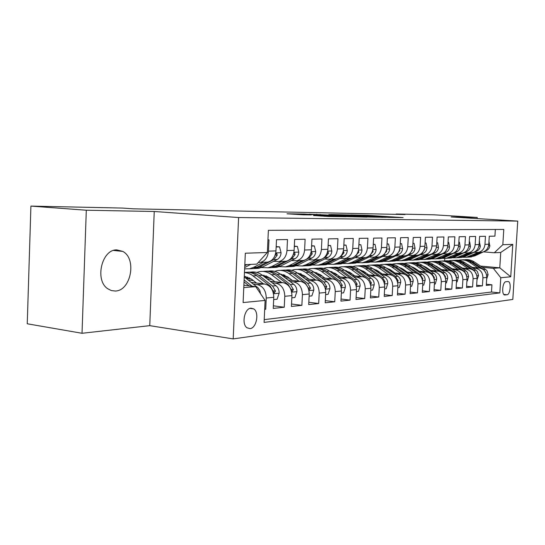 <?xml version="1.0" encoding="UTF-8"?>
<svg xmlns="http://www.w3.org/2000/svg" width="545" height="545" viewBox="0 0 545 545"><rect width="100%" height="100%" fill="white"/><g stroke="black" fill="none" stroke-linecap="round" stroke-linejoin="round"><path stroke-width="0.82" d="M388.892 217.401L403.13 217.598L367.439 215.302L350.782 214.921L388.892 217.401M115.336 291.023C131.045 290.812 136.999 258.466 122.72 251.395L116.848 249.896C101.867 249.133 94.448 280.212 107.712 288.734L111.371 290.587L115.336 291.023M250.019 328.615C256.572 328.226 259.515 312.299 253.691 308.879L250.959 308.17C244.521 308.307 241.306 324.091 246.987 327.777L250.019 328.615M313.586 215.507L328.764 216.515L346.218 216.767L304.117 214.028L287.024 213.803L303.327 214.819L311.297 214.928L301.331 214.199L311.856 214.566L339.494 216.454L313.586 215.575M154.235 211.487L86.301 210.227L30.915 206.092L27.25 323.778L82.023 333.281L149.759 325.658L233.185 338.908L238.615 217.544L154.235 211.487L149.759 325.658M477.168 218.586L477.236 217.455L451.212 216.971L517.75 221.1L238.615 217.544M477.236 217.455L434.127 214.812L396.195 213.994L396.174 214.355M30.915 206.092L122.775 208.081L133.198 208.817L404.969 214.539L396.195 213.994M368.638 217.046L386.255 217.332L350.013 214.982L330.815 214.553L368.638 217.046M367.112 217.128L347.574 216.706L309.138 214.151L338.418 215.554L343.364 215.616L328.86 214.56L367.112 217.128M264.693 309.342L265.728 309.233L264.707 309.097M253.425 284.129L257.104 284.565C262.949 285.996 266.001 290.478 266.253 298.02L273.774 297.318L273.249 308.422L284.245 307.23L273.372 305.806M272.139 282.76L275.736 283.175C281.513 284.565 284.524 288.939 284.776 296.289L291.929 295.628L291.405 306.46L301.882 305.329L291.521 304.001M289.974 281.452L293.483 281.854C299.191 283.202 302.162 287.474 302.407 294.647L309.226 294.014L308.702 304.594L318.689 303.51L308.811 302.271M306.971 280.212L310.405 280.593C316.046 281.908 318.982 286.071 319.213 293.081L325.719 292.474L325.195 302.809L334.732 301.78L325.304 300.622M323.205 279.02L326.557 279.387C332.13 280.668 335.025 284.735 335.257 291.589L341.47 291.01L340.945 301.113L350.06 300.125L341.054 299.035M338.711 277.882L341.994 278.236C347.499 279.483 350.36 283.461 350.578 290.158L356.519 289.599L356.001 299.484L364.714 298.544L356.103 297.522M353.548 276.799L356.764 277.132C362.2 278.352 365.021 282.242 365.239 288.789L370.92 288.257L370.402 297.931L378.748 297.025L370.505 296.064M367.752 275.756L370.9 276.083C376.268 277.269 379.054 281.07 379.266 287.481L384.716 286.977L384.198 296.439L392.196 295.574L384.293 294.668M381.371 274.755L384.457 275.068C389.757 276.233 392.509 279.953 392.713 286.227L397.932 285.743L397.421 295.009L405.092 294.184L397.509 293.326M394.43 273.801L397.455 274.101C402.687 275.239 405.405 278.877 405.603 285.028L410.617 284.558L410.106 293.639L417.47 292.849L410.194 292.038M406.972 272.875L409.929 273.174C415.106 274.278 417.783 277.848 417.981 283.87L422.791 283.42L422.286 292.324L429.365 291.561L422.375 290.798M419.016 271.996L421.925 272.275C427.028 273.365 429.678 276.86 429.869 282.766L434.494 282.33L433.99 291.064L440.796 290.328L434.072 289.599M430.605 271.144L433.452 271.417C438.5 272.48 441.116 275.906 441.3 281.697L445.749 281.281L445.245 289.845L451.798 289.136L445.326 288.448M441.75 270.327L444.55 270.592C449.53 271.628 452.118 274.993 452.296 280.675L456.581 280.273L456.083 288.673L462.392 287.992L456.158 287.338M452.486 269.537L455.232 269.795C460.157 270.81 462.705 274.108 462.882 279.687L467.01 279.299L466.52 287.549L472.597 286.895L466.595 286.268M462.834 268.774L465.532 269.026C470.396 270.02 472.917 273.256 473.087 278.733L477.066 278.366L476.575 286.466L482.434 285.832L482.925 277.814C482.754 272.439 480.268 269.264 475.458 268.29L472.808 268.045M476.65 285.233L482.434 285.832M495.337 229.479L494.921 236.148L489.281 236.237L488.79 244.242C488.252 248.615 486.024 251.286 482.114 252.253L480.302 252.342M474.014 252.315L478.251 252.43C482.182 251.456 484.416 248.765 484.961 244.358L485.452 236.305L479.607 236.401L479.109 244.541C478.565 248.997 476.31 251.715 472.358 252.703L470.519 252.785M464.054 252.764L468.353 252.887C472.331 251.892 474.593 249.154 475.138 244.664L475.635 236.462L469.572 236.564L469.075 244.855C468.523 249.392 466.241 252.165 462.235 253.166L460.375 253.255M453.726 253.234L458.086 253.357C462.106 252.349 464.394 249.555 464.953 244.984L465.45 236.632L459.156 236.734L458.658 245.182C458.1 249.808 455.79 252.628 451.737 253.65L449.857 253.732M443.003 253.718L447.431 253.847C451.505 252.819 453.822 249.971 454.38 245.318L454.877 236.803L448.344 236.911L447.84 245.522C447.275 250.23 444.945 253.105 440.844 254.147L438.936 254.236M431.878 254.215L436.361 254.352C440.483 253.302 442.833 250.407 443.398 245.659L443.903 236.98L437.11 237.095L436.6 245.877C436.027 250.68 433.67 253.609 429.514 254.665L427.587 254.753M420.311 254.74L424.862 254.876C429.038 253.813 431.408 250.857 431.981 246.02L432.492 237.17L425.42 237.286L424.909 246.238C424.337 251.136 421.946 254.127 417.743 255.203L415.794 255.292L407.026 259.427L403.504 260.565L400.602 260.783M408.28 255.278L412.906 255.428C417.129 254.338 419.527 251.327 420.106 246.388L420.617 237.361L413.26 237.484L412.749 246.619C412.163 251.62 409.751 254.665 405.494 255.762L403.518 255.857M395.759 255.843L400.452 255.993C404.731 254.89 407.156 251.817 407.742 246.776L408.253 237.566L400.595 237.688L400.078 247.014C399.492 252.117 397.046 255.23 392.734 256.348L390.738 256.436M382.719 256.429L387.488 256.586C391.814 255.462 394.273 252.328 394.859 247.178L395.377 237.777L387.386 237.906L386.868 247.43C386.276 252.642 383.803 255.816 379.443 256.954L377.413 257.049M369.122 257.042L373.965 257.206C378.346 256.055 380.832 252.853 381.425 247.6L381.95 237.995L373.611 238.131L373.087 247.866C372.487 253.187 369.987 256.429 365.572 257.594L363.522 257.683M354.938 257.683L359.857 257.853C364.292 256.681 366.805 253.411 367.405 248.043L367.93 238.226L359.216 238.363L358.692 248.316C358.092 253.752 355.558 257.07 351.089 258.255L349.011 258.35M340.121 258.35L345.114 258.528C349.604 257.329 352.152 253.99 352.758 248.5L353.283 238.465L344.174 238.615L343.65 248.786C343.043 254.352 340.475 257.737 335.952 258.95L333.853 259.045M324.629 259.045L329.705 259.236C334.255 258.01 336.83 254.597 337.437 248.976L337.968 238.71L328.437 238.867L327.906 249.276C327.293 254.971 324.697 258.432 320.119 259.672L317.994 259.767M308.422 259.774L313.579 259.972C318.185 258.725 320.787 255.23 321.4 249.481L321.932 238.976L311.944 239.139L311.413 249.794C310.8 255.619 308.177 259.168 303.538 260.428L301.385 260.53M291.446 260.537L296.684 260.742C301.344 259.468 303.981 255.891 304.601 250.005L305.125 239.248L294.654 239.418L294.123 250.339C293.503 256.307 290.846 259.938 286.159 261.225L283.979 261.328M273.638 261.341L278.965 261.552C283.679 260.251 286.343 256.586 286.97 250.557L287.494 239.534L276.499 239.718L275.968 250.904C275.341 257.022 272.657 260.742 267.915 262.063L265.708 262.165M273.774 297.318C273.522 289.851 270.484 285.416 264.672 284L251.238 282.433M291.929 295.628C291.684 288.346 288.687 284.013 282.937 282.637L270.068 281.166M251.347 279.02L246.095 278.42M253.377 280.593L248.104 279.987M309.226 294.014C308.988 286.902 306.024 282.678 300.35 281.343L287.992 279.953M269.918 277.923L265.149 277.391M271.846 279.401L267.07 278.863M325.719 292.474C325.488 285.532 322.565 281.404 316.958 280.103L305.084 278.795M287.603 276.867L283.298 276.397M289.45 278.263L285.13 277.786M341.47 291.01C341.245 284.218 338.356 280.191 332.818 278.917L321.4 277.684M304.478 275.852L300.595 275.429M306.242 277.173L302.352 276.751M356.519 289.599C356.301 282.964 353.453 279.026 347.983 277.786L336.987 276.622M320.596 274.878L317.101 274.503M322.286 276.124L318.784 275.75M300.922 273.835L299.668 273.699M370.92 288.257C370.709 281.765 367.895 277.916 362.493 276.71L351.9 275.6M336.006 273.937L332.872 273.61M337.628 275.116L334.487 274.789M316.843 272.929L315.296 272.766M384.716 286.977C384.504 280.62 381.732 276.853 376.391 275.675L366.172 274.619M350.755 273.025L347.955 272.738M352.308 274.155L349.502 273.863M331.667 272.01L330.536 271.894M397.932 285.743C397.727 279.517 394.989 275.831 389.716 274.68L379.851 273.679M364.884 272.159L362.391 271.901M366.376 273.222L363.876 272.97M410.617 284.558C410.419 278.461 407.715 274.85 402.503 273.726L392.972 272.772M378.428 271.315L376.22 271.097M379.858 272.33L377.644 272.105M422.791 283.42C422.6 277.446 419.929 273.91 414.786 272.813L405.569 271.901M391.433 270.504L389.484 270.313M392.802 271.471L390.854 271.281M434.494 282.33C434.304 276.472 431.674 273.004 426.585 271.928L417.668 271.063M403.913 269.721L402.21 269.557M405.235 270.64L403.532 270.477M445.749 281.281C445.565 275.538 442.962 272.139 437.942 271.083L429.31 270.252M415.917 268.964L414.438 268.821M417.191 269.843L415.712 269.7M456.581 280.273C456.397 274.632 453.828 271.301 448.869 270.272L440.503 269.475M427.457 268.235L426.19 268.113M428.683 269.073L427.416 268.958M467.01 279.299C466.833 273.767 464.299 270.49 459.394 269.482L451.287 268.719M438.568 267.527L437.499 267.425M439.754 268.331L438.684 268.235M477.066 278.366C476.895 272.929 474.388 269.714 469.545 268.726L461.676 267.997M449.271 266.846L448.392 266.764L448.705 266.457M450.415 267.615L449.53 267.534M507.872 281.52L505.896 281.731C502.647 281.711 501.346 294.184 504.513 294.954L507.048 294.756C510.277 294.668 511.517 282.29 508.362 281.574L507.872 281.52M233.185 338.908L512.818 299.437L517.75 221.1M243.778 287.583L255.762 286.656L265.108 300.431L264.087 322.408L499.847 292.903L500.787 277.739L493.341 268.331L482.434 267.336M265.108 300.431L243.104 302.557L245.332 253.221L267.35 252.492L268.385 230.317L503.784 229.445L502.837 244.705L512.77 244.378L510.74 276.785L500.787 277.739M460.695 266.927L459.98 266.859M264.216 319.636L491.488 292.025L491.931 284.803L486.276 285.416L486.76 277.459C486.59 272.118 484.117 268.964 479.334 267.997L471.691 267.295M459.592 266.185L458.883 266.117M258.241 262.52L260.36 262.411C265.122 261.075 267.82 257.322 268.447 251.143L268.978 239.841L267.942 239.855M473.087 278.733L472.597 286.895M462.882 279.687L462.392 287.992M452.296 280.675L451.798 289.136M441.3 281.697L440.796 290.328M429.869 282.766L429.365 291.561M417.981 283.87L417.47 292.849M405.603 285.028L405.092 294.184M392.713 286.227L392.196 295.574M379.266 287.481L378.748 297.025M365.239 288.789L364.714 298.544M350.578 290.158L350.06 300.125M335.257 291.589L334.732 301.78M319.213 293.081L318.689 303.51M302.407 294.647L301.882 305.329M284.776 296.289L284.245 307.23M266.253 298.02L265.728 309.233M255.762 286.656L243.888 285.239M470.607 266.253L470.056 266.205M493.341 268.331L499.785 267.833L500.739 252.451L494.301 252.757L502.837 244.705M468.209 264.972L468.761 265.02M480.561 266.089L499.785 267.833L510.74 276.785M483.626 251.885L494.301 252.757M86.301 210.227L82.023 333.281M444.659 260.864L444.795 258.459M267.35 252.492L256.797 264.107L244.814 264.679M486.344 284.238L491.931 284.803M491.488 292.025L499.847 292.903M330.938 272.193L331.462 272.248M315.078 273.004L316.638 273.168M316.311 273.563L315.875 273.597M299.239 273.924L301.167 274.128M300.799 274.578L299.559 274.66M282.889 274.898L284.572 275.082M284.592 275.634L282.48 275.77M265.79 275.913L266.451 275.988M267.643 276.737L264.57 276.942M249.624 277.916L245.931 278.154M500.739 252.451L512.77 244.378M382.815 217.237L345.087 215.003L382.801 217.373M350.707 216.433L360.892 216.801L341.306 215.745L350.707 216.433L350.68 216.862M486.665 279.074L488.102 274.653L487.039 270.885L485.534 269.394L474.361 261.975C471.425 260.074 468.291 259.318 464.967 259.706M477.945 267.874L469.545 262.281C466.363 260.224 462.984 259.495 459.415 260.094L458.556 260.278M472.243 267.35L466.002 263.494M486.222 273.651L483.735 269.53L471.95 261.716L468.148 260.122L463.461 259.774M461.949 259.883C465.287 259.488 468.434 260.251 471.384 262.165L480.445 268.188M478.06 252.464L466.622 257.192L462.514 257.288M488.967 241.421L489.826 246.163L489.117 248.234L487.741 249.848L474.729 255.918L468.918 257.138M479.934 252.355L471.752 256.075L465.914 257.301M466.493 257.213L469.633 257.029L472.91 256.014L481.078 252.301M476.964 280.007L478.551 275.498L477.475 271.662L475.942 270.136L464.647 262.588C461.663 260.646 458.488 259.876 455.116 260.278M468.155 268.596L459.653 262.901C456.431 260.803 453.018 260.06 449.4 260.673L448.474 260.871M462.385 268.065L455.756 264.018M476.582 274.68L474.082 270.286L462.76 262.704C459.885 260.83 456.819 260.04 453.556 260.347M451.989 260.456C455.375 260.054 458.563 260.823 461.56 262.779L470.771 268.951M466.908 280.975L467.372 280.934L468.645 276.37L467.556 272.466L466.009 270.913L454.571 263.221C451.546 261.239 448.324 260.456 444.904 260.864M458.004 269.353L449.4 263.548C446.137 261.409 442.683 260.653 439.025 261.273L438.023 261.491M452.173 268.808L445.163 264.577M466.575 275.709L466.575 274.837L464.081 271.063L452.616 263.344C449.707 261.423 446.593 260.626 443.289 260.939M441.668 261.055C445.102 260.639 448.337 261.423 451.376 263.419L460.75 269.741M436.804 266.955L437.199 266.6M436.538 266.192L436.15 266.505M456.478 281.983L457.064 281.922L458.379 277.276C458.393 274.891 457.507 273.038 455.709 271.717L444.127 263.875C441.062 261.852 437.792 261.055 434.324 261.477M447.479 270.136L438.766 264.216C435.462 262.036 431.967 261.266 428.268 261.893L427.191 262.138M441.573 269.577L434.188 265.17M424.562 266.451L424.167 266.716M456.179 276.751L456.233 275.716L453.706 271.873L442.104 264.005C439.147 262.05 436 261.232 432.648 261.552M430.966 261.675C434.447 261.239 437.73 262.043 440.816 264.087L450.368 270.565M425.877 267.895L426.333 267.466M425.645 267.023L425.175 267.418M445.647 283.025L446.362 282.957L447.718 278.216C447.738 275.79 446.832 273.903 445.013 272.548L433.295 264.557C430.182 262.486 426.864 261.675 423.349 262.118M436.552 270.954L427.723 264.911C424.385 262.69 420.849 261.9 417.109 262.54L415.944 262.806M430.577 270.375L426.374 267.493L422.811 265.79M413.219 267.275L412.715 267.629M445.374 277.807L445.497 276.628L442.935 272.711L431.19 264.693C428.2 262.69 425.005 261.859 421.612 262.193M419.861 262.315C423.397 261.873 426.728 262.69 429.855 264.775L439.597 271.437M414.595 268.835L415.058 268.372M414.343 267.902L413.798 268.378M468.305 252.894L456.69 257.724L452.479 257.805M479.287 241.673L480.336 246.047C480.077 248.329 479.001 249.951 477.107 250.911L465.014 256.423L459.108 257.662M470.206 252.798L461.928 256.579L455.995 257.826M456.594 257.737L459.81 257.553L463.127 256.518L471.391 252.751M479.634 241.667L479.287 241.639M458.161 253.35L446.403 258.276L442.07 258.35M469.245 241.932L469.708 241.925L470.444 246.381C470.185 248.711 469.095 250.359 467.181 251.334L454.939 256.947L448.951 258.207M460.123 253.262L451.744 257.111L448.385 258.166L445.721 258.378M446.341 258.282L449.632 258.098L452.99 257.042L461.349 253.207M469.708 241.925L469.252 241.891M447.629 253.834L435.728 258.841L431.279 258.909M458.836 242.205L459.415 242.191L460.191 246.735C459.925 249.099 458.822 250.782 456.887 251.776L444.502 257.485L441.116 258.555L438.412 258.766M449.659 253.745L441.184 257.656L437.785 258.732L435.067 258.943M437.785 258.732L435.728 258.841L439.079 258.664L442.472 257.587L450.94 253.684M459.415 242.191L458.836 242.15M436.695 254.338L424.657 259.434L420.079 259.488M448.017 242.491L448.733 242.471L449.543 247.096C449.278 249.508 448.16 251.225 446.198 252.233L433.67 258.044L430.243 259.134L427.484 259.352M438.807 254.236L430.23 258.228L426.79 259.318L424.01 259.536M424.705 259.434L428.132 259.25L431.565 258.153L440.128 254.181M445.687 251.218L447.207 248.54M448.733 242.471L448.024 242.416M434.392 284.109L435.251 284.027L436.654 279.19C436.668 276.717 435.755 274.796 433.909 273.413L422.048 265.265C418.887 263.146 415.522 262.315 411.959 262.779M425.202 271.798L416.264 265.626C412.885 263.364 409.302 262.561 405.514 263.208L404.261 263.501M419.153 271.206L414.895 268.263L411.005 266.444M401.433 268.14L400.82 268.583M434.14 278.89L434.345 277.575L431.749 273.583L419.861 265.401C416.83 263.358 413.587 262.513 410.147 262.853M408.334 262.983C411.918 262.52 415.297 263.358 418.471 265.49L428.425 272.343M402.605 268.814L401.978 269.394M425.338 254.856L413.151 260.047L408.443 260.088M436.777 242.784L437.635 242.757L438.487 247.478C438.214 249.937 437.09 251.681 435.101 252.71L422.423 258.63L418.955 259.74L416.135 259.951M427.525 254.753L418.853 258.814L415.372 259.931L412.531 260.142M413.301 260.04L416.768 259.856L420.243 258.746L428.901 254.692M434.058 252.103L435.823 249.297M437.635 242.757L436.783 242.695M422.688 285.233L423.697 285.137L425.148 280.205C425.161 277.684 424.235 275.722 422.368 274.319L410.365 266.001C407.156 263.834 403.736 262.99 400.119 263.46M413.403 272.67L404.349 266.376C400.929 264.066 397.305 263.249 393.476 263.909L392.121 264.23M407.279 272.071L402.966 269.06L398.749 267.139M389.185 269.039L388.469 269.598M422.45 279.987L422.75 278.563L420.127 274.489L408.089 266.144C405.01 264.053 401.726 263.187 398.245 263.542M396.358 263.678C399.989 263.201 403.423 264.053 406.645 266.233L416.823 273.304M390.404 269.782L389.818 270.347M413.526 255.394L404.731 259.549L401.202 260.687L396.351 260.708M425.093 243.084L426.101 243.056L426.994 247.866C426.721 250.373 425.584 252.158 423.574 253.207L410.739 259.236L407.238 260.36L404.349 260.578M401.447 260.673L404.955 260.483L408.471 259.352L417.238 255.224M422.082 252.866L424.392 249.739L424.466 248.779M426.101 243.056L425.1 242.981M410.514 286.404L411.686 286.288L413.185 281.261C413.199 278.693 412.258 276.69 410.371 275.252L398.211 266.764C394.955 264.543 391.487 263.685 387.815 264.175M401.127 273.59L391.957 267.159C388.496 264.802 384.825 263.957 380.955 264.632L379.497 264.986M394.927 272.97L390.561 269.891L386.003 267.861M376.438 269.993L375.614 270.667M410.283 281.111L410.692 279.592L408.035 275.436L395.847 266.914C392.727 264.775 389.396 263.896 385.867 264.257M383.905 264.4C387.59 263.903 391.072 264.775 394.348 267.009L404.792 274.319M377.712 270.804L377.31 271.206M401.243 255.959L392.339 260.19L388.769 261.348L383.775 261.355M412.926 243.404L414.098 243.37L415.045 248.275C414.765 250.836 413.614 252.648 411.577 253.718L398.593 259.863L395.043 261.014L392.093 261.232M403.613 255.85L394.73 260.067L391.167 261.219L388.197 261.443M389.13 261.328L392.673 261.144L396.235 259.985L405.105 255.782M409.677 253.589L412.347 250.189L412.347 249.038M414.098 243.37L412.933 243.281M397.83 287.624L399.178 287.494L400.732 282.365C400.745 279.735 399.792 277.691 397.877 276.226L385.574 267.561C382.263 265.286 378.741 264.407 375.014 264.918M388.347 274.537L379.054 267.97C375.553 265.558 371.84 264.7 367.923 265.388L366.356 265.776M382.072 273.903L377.644 270.756L372.739 268.624M363.174 270.994L362.241 271.798M397.605 282.255L398.143 280.661L395.445 276.417L383.115 267.711C379.94 265.531 376.568 264.625 372.984 264.999M370.941 265.156C374.688 264.638 378.223 265.524 381.548 267.813L392.298 275.402M388.456 256.545L379.443 260.857L375.832 262.043L370.675 262.029M400.262 243.731L401.611 243.697L402.598 248.704C402.319 251.313 401.154 253.166 399.097 254.256L385.955 260.524L382.365 261.689L379.34 261.913M390.922 256.429L381.929 260.728L378.325 261.907L375.287 262.131M376.309 262.016L379.899 261.825L383.496 260.646L392.475 256.361M396.794 254.29L399.805 250.659L399.505 249.208M401.611 243.697L400.268 243.588M384.606 288.898L386.146 288.748L387.754 283.509C387.768 280.825 386.807 278.74 384.865 277.241L372.405 268.385C369.047 266.055 365.47 265.163 361.689 265.694M359.7 269.577L359.346 269.721M375.028 275.532L365.62 268.814C362.071 266.355 358.317 265.476 354.352 266.171L352.669 266.6M346.307 270.661L345.816 271.192M368.679 274.878L364.189 271.662L358.93 269.421M349.352 272.057L348.521 272.8M384.382 283.414L385.063 281.772L382.331 277.439L369.844 268.549C366.628 266.314 363.202 265.388 359.571 265.776M357.445 265.94C361.246 265.401 364.837 266.301 368.216 268.651L379.368 276.601M375.123 257.151L366.008 261.552L362.35 262.758L357.036 262.724M387.052 244.078L388.592 244.037L389.634 249.147C389.355 251.81 388.169 253.697 386.092 254.815L372.794 261.205L369.156 262.397L366.063 262.622M377.699 257.036L368.604 261.423L364.952 262.622L361.839 262.847M362.956 262.724L366.587 262.533L370.232 261.334L379.313 256.961M383.401 254.999L386.732 251.143L386.521 249.719M388.592 244.037L387.059 243.908M370.818 290.226L372.562 290.056L374.231 284.701C374.238 281.963 373.264 279.83 371.302 278.297L358.685 269.25C355.272 266.859 351.641 265.946 347.799 266.498M345.728 270.504L345.183 270.729M361.137 276.567L351.607 269.693C348.017 267.179 344.215 266.28 340.209 266.989L338.397 267.459M331.946 271.703L331.292 272.452M354.713 275.893L350.163 272.602L344.535 270.266M334.937 273.174L334.31 273.76M370.573 284.585L371.424 282.937L368.658 278.502L356.014 269.414C352.751 267.125 349.277 266.185 345.591 266.587M343.377 266.757C347.233 266.192 350.878 267.118 354.318 269.523L366.206 278.079M366.71 278.447L368.815 280.668M361.219 257.792L351.995 262.281L348.296 263.507L342.805 263.446M373.27 244.433L375.014 244.392L376.118 249.603C375.832 252.328 374.64 254.256 372.528 255.394L359.073 261.913L355.394 263.133L352.227 263.358M363.91 257.669L354.7 262.138L351.014 263.364L347.819 263.589M349.038 263.467L352.717 263.276L356.403 262.05L365.606 257.587M369.408 255.741L373.1 251.647L372.753 250.141M375.014 244.392L373.284 244.249M356.416 291.609L358.385 291.418L360.109 285.948C360.122 283.148 359.135 280.968 357.145 279.401L344.372 270.15C340.897 267.697 337.212 266.764 333.315 267.336M331.156 271.465L330.406 271.798M346.64 277.65L336.987 270.613C333.349 268.045 329.507 267.118 325.447 267.84L323.498 268.365M316.952 272.807L316.141 273.788M340.141 276.955L335.529 273.583L329.514 271.144M319.895 274.367L319.479 274.755M356.144 285.757L357.186 284.149L354.386 279.619L341.586 270.32C338.275 267.977 334.753 267.009 331.013 267.432M328.696 267.609C332.614 267.023 336.32 267.963 339.814 270.436L352.635 279.755L354.965 282.773M346.709 258.453L337.375 263.037L333.629 264.291L327.961 264.202M358.882 244.807L360.851 244.76L362.009 250.087C361.723 252.866 360.511 254.842 358.378 256L344.76 262.656L341.041 263.896L337.791 264.121M349.515 258.323L340.203 262.894L336.469 264.141L333.193 264.366M334.528 264.243L338.247 264.046L341.974 262.799L351.382 258.194M354.761 256.538L358.869 252.178L358.365 250.611M360.851 244.76L358.889 244.596M341.361 293.06L343.575 292.849L345.366 287.242C345.373 284.388 344.372 282.16 342.362 280.559L329.432 271.09C325.896 268.569 322.156 267.615 318.198 268.215M315.937 272.473L314.976 272.929M331.496 278.774L321.714 271.574C318.035 268.944 314.138 267.997 310.037 268.733L307.945 269.312M301.29 273.985L300.315 275.218M324.915 278.066L320.235 274.605L313.831 272.078M341.041 286.902L341.32 287.12L342.315 285.41L339.481 280.784L326.516 271.274C323.158 268.862 319.581 267.874 315.793 268.31M313.375 268.494C317.353 267.888 321.114 268.849 324.663 271.39L337.641 280.927L340.298 284.837M314.077 272.262L314.438 272.153M331.544 259.147L322.102 263.834L318.314 265.108L312.449 264.979M343.834 245.202L346.048 245.148L347.267 250.591C346.981 253.432 345.762 255.448 343.602 256.634L329.82 263.433L326.06 264.7L322.722 264.925M334.48 259.011L325.052 263.678L321.278 264.952L317.912 265.177M319.377 265.054L323.137 264.85L326.905 263.582L336.565 258.807M339.392 257.41L340.714 256.756L344.004 252.73L343.309 251.156M346.048 245.148L343.847 244.957M325.61 294.572L328.09 294.334L329.95 288.605C329.957 285.682 328.942 283.4 326.905 281.758L313.818 272.071C310.221 269.482 306.419 268.508 302.4 269.135M300.036 273.536L298.858 274.128M315.65 279.96L305.738 272.575C302.019 269.884 298.081 268.917 293.932 269.666L291.677 270.3M284.912 275.232L283.979 276.472M308.988 279.224L304.246 275.681L297.434 273.059M325.181 287.896L325.699 288.475L326.762 286.738L323.887 281.997L310.766 272.262C307.353 269.789 303.728 268.78 299.886 269.23M297.352 269.428C301.392 268.787 305.22 269.775 308.831 272.384L321.972 282.147L324.847 286.902M297.849 273.379L298.469 273.181M315.684 259.876L306.133 264.659L302.298 265.967L296.228 265.797M328.09 245.611L330.57 245.55L331.857 251.116C331.571 254.025 330.331 256.089 328.144 257.295L314.206 264.243L310.398 265.531L306.971 265.762M318.757 259.733L309.219 264.502L305.398 265.797L301.95 266.028M303.538 265.899L307.346 265.694L311.161 264.4L321.182 259.393M323.212 258.385L325.127 257.424L328.458 253.309L328.076 251.715L327.545 251.77M330.57 245.55L328.104 245.339M309.117 296.16L311.876 295.894L313.818 290.029C313.825 287.038 312.796 284.701 310.732 283.025L297.481 273.099C293.823 270.436 289.954 269.434 285.873 270.095M283.4 274.646L281.997 275.409M299.062 281.193L289.02 273.631C285.253 270.872 281.274 269.877 277.078 270.64L274.653 271.349M267.772 276.574L267.016 277.596M292.324 280.437L287.515 276.805L280.273 274.101M280.593 270.402C284.701 269.734 288.584 270.742 292.256 273.427L305.561 283.427L309.342 289.899L310.48 288.121L307.571 283.271L294.286 273.297C290.819 270.756 287.14 269.721 283.243 270.191M280.879 274.557L281.758 274.251M299.082 260.633L289.415 265.524L285.539 266.859L279.244 266.648M311.604 246.04L314.363 245.972L315.725 251.667C315.439 254.644 314.186 256.75 311.972 257.989L297.87 265.088L294.021 266.41L290.499 266.634M302.298 260.49L292.651 265.361L288.789 266.689L285.239 266.914M286.97 266.784L290.819 266.58L294.682 265.252L308.811 258.126L312.183 253.909L311.781 252.287L311.025 252.478M314.363 245.972L311.617 245.727M291.82 297.829L294.893 297.529L296.909 291.521C296.916 288.455 295.874 286.064 293.782 284.347L280.368 274.169C276.656 271.43 272.718 270.409 268.576 271.103M265.98 275.825L264.345 276.765M281.683 282.494L271.512 274.728C267.697 271.901 263.671 270.879 259.427 271.662L256.818 272.446M249.801 278.011L249.249 278.781M274.864 281.711L269.986 277.977L262.295 275.198M263.044 271.424C267.214 270.722 271.165 271.751 274.898 274.517L288.366 284.769L292.202 291.384L293.421 289.572L290.471 284.606L277.03 274.38C273.508 271.771 269.768 270.708 265.817 271.199M263.099 275.811L264.257 275.382M263.174 275.239L262.547 275.389M273.692 261.348L269.884 263.269M281.676 261.43L271.901 266.437L267.983 267.799L261.45 267.527M294.307 246.49L297.379 246.415L298.824 252.246C298.531 255.292 297.263 257.451 295.029 258.718L280.757 265.974L276.867 267.322L273.249 267.547M285.049 261.28L275.293 266.26L271.383 267.615L267.738 267.84M269.625 267.711L273.515 267.5L277.419 266.151L291.718 258.861L295.118 254.542L294.702 252.887L293.666 253.316M297.379 246.415L294.327 246.142M273.665 299.573L277.071 299.246L279.176 293.087C279.183 289.947 278.127 287.494 276.008 285.73L262.431 275.3C258.65 272.473 254.651 271.43 250.441 272.159M247.716 277.058L245.843 278.222M263.439 283.856L251.388 274.687L248.309 273.249L244.46 272.486M256.538 283.046L251.599 279.21L244.289 276.37M244.644 272.5C248.874 271.757 252.894 272.807 256.695 275.661L270.32 286.173L274.21 292.944L275.518 291.098L272.534 286.002L258.93 275.518C255.353 272.834 251.558 271.744 247.553 272.262M244.46 277.146L245.911 276.567M244.773 276.404L244.283 276.526M250.877 264.393L250.339 264.577M263.412 262.268L253.527 267.384L249.569 268.78L244.623 268.869M276.151 246.967L279.558 246.878L281.091 252.853C280.798 255.973 279.517 258.18 277.255 259.481L262.826 266.907L258.889 268.283L255.169 268.508M279.558 246.878L276.172 246.599M266.955 262.104L257.083 267.2L253.132 268.59L249.378 268.814M251.436 268.678L255.373 268.467L259.318 267.084L273.774 259.624L277.221 255.21L276.785 253.52L275.382 254.399M260.537 293.694L259.781 290.465L258.078 287.842L244.255 276.989M244.276 285.287L243.894 284.987M252.097 286.22L244.126 279.994M244.037 281.915L249.079 285.859M250.68 264.4L244.685 267.52M244.766 265.749L247.008 264.577M257.104 284.565L264.672 284M275.736 283.175L282.937 282.637M293.483 281.854L300.35 281.343M310.405 280.593L316.958 280.103M326.557 279.387L332.818 278.917M341.994 278.236L347.983 277.786M356.764 277.132L362.493 276.71M370.9 276.083L376.391 275.675M384.457 275.068L389.716 274.68M397.455 274.101L402.503 273.726M409.929 273.174L414.786 272.813M421.925 272.275L426.585 271.928M433.452 271.417L437.942 271.083M444.55 270.592L448.869 270.272M455.232 269.795L459.394 269.482M465.532 269.026L469.545 268.726M475.458 268.29L479.334 267.997M484.961 244.358L488.79 244.242M268.447 251.143L275.968 250.904M286.97 250.557L294.123 250.339M304.601 250.005L311.413 249.794M321.4 249.481L327.906 249.276M337.437 248.976L343.65 248.786M352.758 248.5L358.692 248.316M367.405 248.043L373.087 247.866M381.425 247.6L386.868 247.43M394.859 247.178L400.078 247.014M407.742 246.776L412.749 246.619M420.106 246.388L424.909 246.238M431.981 246.02L436.6 245.877M443.398 245.659L447.84 245.522M454.38 245.318L458.658 245.182M464.953 244.984L469.075 244.855M475.138 244.664L479.109 244.541M482.925 277.814L486.76 277.459M503.798 294.409L507.048 294.756M504.52 294.961L505.065 295.015M364.264 215.507L364.285 215.159M367.419 215.704L367.439 215.302M348.384 215.725L348.405 215.282M370.293 217.142L370.314 216.706M316.7 214.669L316.72 214.26M320.113 214.894L320.14 214.423M334.957 215.875L334.984 215.398M338.391 216.099L338.418 215.554M341.974 216.338L342.001 215.861M321.066 216.079L321.087 215.629M324.65 216.317L324.677 215.8M328.853 216.522L328.88 216.079M303.981 214.832L304.001 214.423M486.569 274.898L488.075 274.762M472.542 262.091L474.361 261.975M469.545 262.281L471.384 262.165M483.735 269.53L485.534 269.394M489.86 245.611L488.599 245.652M471.752 256.075L469.913 256.17M474.729 255.918L472.91 256.014M486.685 250.496L485.738 250.536M476.875 275.756L478.524 275.606M462.76 262.704L464.647 262.588M459.653 262.901L461.56 262.779M474.082 270.286L475.942 270.136M466.813 276.642L468.618 276.485M452.616 263.344L454.571 263.221M449.4 263.548L451.376 263.419M464.081 271.063L466.009 270.913M456.383 277.569L458.345 277.391M442.104 264.005L444.127 263.875M438.766 264.216L440.816 264.087M453.706 271.873L455.709 271.717M455.79 275.675L456.233 275.716M445.544 278.522L447.69 278.332M431.19 264.693L433.295 264.557M427.723 264.911L429.855 264.775M442.935 272.711L445.013 272.548M444.938 276.574L445.497 276.628M480.322 245.938L478.919 245.986M461.928 256.579L460.021 256.681M465.014 256.423L463.127 256.518M477.107 250.911L476.023 250.952M470.43 246.272L468.877 246.326M451.744 257.111L449.768 257.213M454.939 256.947L452.99 257.042M467.181 251.334L465.948 251.388M460.171 246.619L458.454 246.681M441.184 257.656L439.134 257.765M444.502 257.485L442.472 257.587M456.887 251.776L455.497 251.838M449.523 246.98L447.636 247.048M430.23 258.228L428.104 258.337M433.67 258.044L431.565 258.153M446.198 252.233L444.645 252.301M434.29 279.517L436.62 279.312M419.861 265.401L422.048 265.265M416.264 265.626L418.471 265.49M431.749 273.583L433.909 273.413M433.663 277.507L434.345 277.575M438.466 247.355L436.395 247.43M418.853 258.814L416.639 258.93M422.423 258.63L420.243 258.746M435.101 252.71L433.364 252.785M422.586 280.552L425.114 280.328M408.089 266.144L410.365 266.001M404.349 266.376L406.645 266.233M420.127 274.489L422.368 274.319M421.946 278.481L422.75 278.563M426.973 247.75L424.705 247.825M407.026 259.427L404.731 259.549M410.739 259.236L408.471 259.352M423.574 253.207L421.639 253.289M410.405 281.629L413.144 281.39M395.847 266.914L398.211 266.764M391.957 267.159L394.348 267.009M408.035 275.436L410.371 275.252M409.745 279.49L410.692 279.592M415.018 248.152L412.538 248.241M394.73 260.067L392.339 260.19M398.593 259.863L396.235 259.985M411.577 253.718L409.438 253.813M411.966 250.155L412.347 250.189M397.714 282.753L400.691 282.487M383.115 267.711L385.574 267.561M379.054 267.97L381.548 267.813M395.445 276.417L397.877 276.226M397.039 280.546L398.143 280.661M402.578 248.575L399.867 248.67M381.929 260.728L379.443 260.857M385.955 260.524L383.496 260.646M399.097 254.256L396.726 254.358M399.294 250.611L399.805 250.659M384.491 283.925L387.713 283.638M369.844 268.549L372.405 268.385M365.62 268.814L368.216 268.651M382.331 277.439L384.865 277.241M383.796 281.636L385.063 281.772M389.607 249.017L386.657 249.12M368.604 261.423L366.008 261.552M372.794 261.205L370.232 261.334M386.092 254.815L383.557 254.917M386.085 251.088L386.732 251.143M370.695 285.144L374.19 284.831M356.014 269.414L358.685 269.25M351.607 269.693L354.318 269.523M368.658 278.502L371.302 278.297M369.973 282.78L371.424 282.937M376.091 249.474L372.875 249.583M354.7 262.138L351.995 262.281M359.073 261.913L356.403 262.05M372.528 255.394L369.885 255.51M372.303 251.579L373.1 251.647M356.294 286.418L360.068 286.084M341.586 270.32L344.372 270.15M336.987 270.613L339.814 270.436M354.386 279.619L357.145 279.401M355.544 283.965L357.186 284.149M361.982 249.957L358.481 250.073M340.203 262.894L337.375 263.037M344.76 262.656L341.974 262.799M358.378 256L355.619 256.116M357.908 252.09L358.869 252.178M341.238 287.746L345.326 287.385M326.516 271.274L329.432 271.09M321.714 271.574L324.663 271.39M339.481 280.784L342.362 280.559M340.462 285.205L342.315 285.41M347.24 250.455L343.432 250.584M325.052 263.678L322.102 263.834M329.82 263.433L326.905 263.582M343.602 256.634L340.714 256.756M342.859 252.628L344.004 252.73M325.481 289.143L329.902 288.748M310.766 272.262L313.818 272.071M305.738 272.575L308.831 272.384M323.887 281.997L326.905 281.758M321.591 282.174L321.972 282.147M324.759 286.507L326.762 286.738M331.83 250.979L327.688 251.122M309.219 264.502L306.133 264.659M314.206 264.243L311.161 264.4M328.144 257.295L325.127 257.424M327.123 253.187L328.458 253.309M308.981 290.601L313.77 290.178M294.286 273.297L297.481 273.099M289.02 273.631L292.256 273.427M307.571 283.271L310.732 283.025M305.036 283.468L305.561 283.427M308.381 287.876L310.48 288.121M315.698 251.524L311.195 251.681M292.651 265.361L289.415 265.524M297.87 265.088L294.682 265.252M311.972 257.989L308.811 258.126M310.63 253.766L312.183 253.909M291.684 292.127L296.861 291.67M277.03 274.38L280.368 274.169M271.512 274.728L274.898 274.517M290.471 284.606L293.782 284.347M287.685 284.817L288.366 284.769M291.221 289.313L293.421 289.572M298.789 252.103L293.898 252.267M275.293 266.26L271.901 266.437M280.757 265.974L277.419 266.151M295.029 258.718L291.718 258.861M293.339 254.379L295.118 254.542M273.522 293.735L279.129 293.237M258.93 275.518L262.431 275.3M253.139 275.886L256.695 275.661M272.534 286.002L276.008 285.73M269.475 286.241L270.32 286.173M273.209 290.819L275.518 291.098M281.057 252.703L275.743 252.88M257.083 267.2L253.527 267.384M262.826 266.907L259.318 267.084M277.255 259.481L273.774 259.624M275.191 255.012L277.221 255.21M256.177 287.276L257.349 287.188M113.605 250.448L122.72 251.395M249.998 308.381L253.691 308.879M478.251 252.43L482.114 252.253M468.353 252.887L472.358 252.703M458.086 253.357L462.235 253.166M447.431 253.847L451.737 253.65M436.361 254.352L440.844 254.147M424.862 254.876L429.514 254.665M412.906 255.428L417.743 255.203M400.452 255.993L405.494 255.762M387.488 256.586L392.734 256.348M373.965 257.206L379.443 256.954M359.857 257.853L365.572 257.594M345.114 258.528L351.089 258.255M329.705 259.236L335.952 258.95M313.579 259.972L320.119 259.672M296.684 260.742L303.538 260.428M278.965 261.552L286.159 261.225M260.36 262.411L267.915 262.063M507.845 281.527L508.362 281.574M345.06 215.507L345.087 215.003M340.904 216.27L340.932 215.772M301.303 214.744L301.331 214.199M466.622 257.192L468.468 257.097M469.633 257.029L471.459 256.933M456.69 257.724L458.604 257.622M459.81 257.553L461.704 257.458M446.403 258.276L448.385 258.166M449.632 258.098L451.594 257.996M439.079 258.664L441.116 258.555M424.657 259.434L426.79 259.318M428.132 259.25L430.243 259.134M413.151 260.047L415.372 259.931M416.768 259.856L418.955 259.74M401.202 260.687L403.504 260.565M404.955 260.483L407.238 260.36M388.769 261.348L391.167 261.219M392.673 261.144L395.043 261.014M375.832 262.043L378.325 261.907M379.899 261.825L382.365 261.689M362.35 262.758L364.952 262.622M366.587 262.533L369.156 262.397M348.296 263.507L351.014 263.364M352.717 263.276L355.394 263.133M333.629 264.291L336.469 264.141M338.247 264.046L341.041 263.896M318.314 265.108L321.278 264.952M323.137 264.85L326.06 264.7M302.298 265.967L305.398 265.797M307.346 265.694L310.398 265.531M280.668 274.121L280.328 274.142M285.539 266.859L288.789 266.689M290.819 266.58L294.021 266.41M311.433 252.253L311.781 252.287M263.058 275.225L262.397 275.266M267.983 267.799L271.383 267.615M273.515 267.5L276.867 267.322M294.314 252.853L294.702 252.887M249.569 268.78L253.132 268.59M255.373 268.467L258.889 268.283M276.342 253.48L276.785 253.52"/></g></svg>
